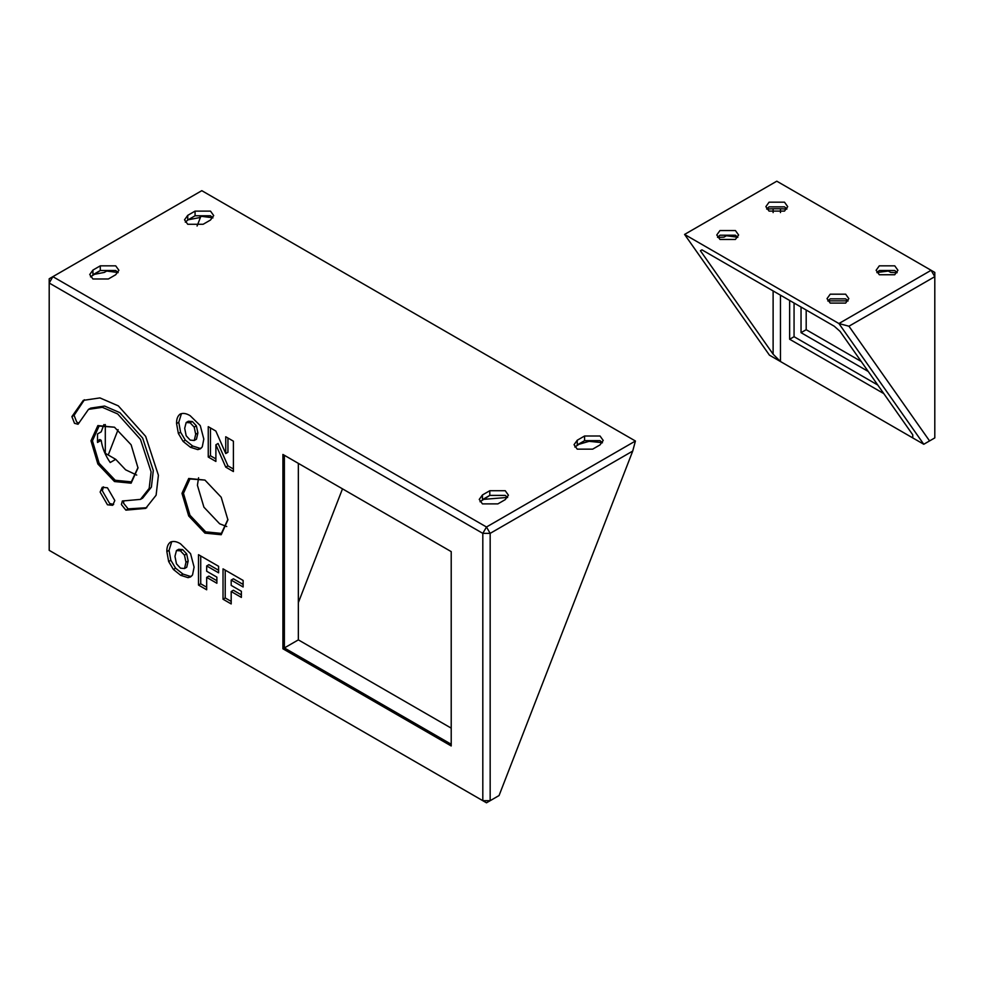 <?xml version="1.0" encoding="UTF-8"?>
<svg xmlns="http://www.w3.org/2000/svg" width="984" height="984" viewBox="0 0 984 984"><rect width="100%" height="100%" fill="white"/><g stroke="black" fill="none" stroke-linecap="round" stroke-linejoin="round"><path stroke-width="1.48" d="M97.342 440.93L99.79 439.528L101.192 440.34L97.514 442.456L97.514 433.969L101.192 431.853L103.898 424.584M105.3 424.547L105.3 453.317L115.718 459.331L110.208 462.517C105.288 455.371 102.275 447.978 101.192 440.34M226.75 526.538L219.641 523.783L203.922 507.191L197.415 485.284L198.583 477.757M136.727 475.075L125.632 469.823L115.718 459.331M118.129 272.63L115.706 270.502L100.282 270.502L90.503 276.873M108.24 455.014L118.092 429.627M197.083 226.037L200.662 216.787M212.852 217.796L201.486 216.32L199.112 217.685L188.092 219.813L185.299 222.15M100.282 265.84L115.706 265.84L118.904 270.293L115.706 274.745L108.363 278.989L92.926 278.989L89.728 274.536L92.926 270.083L100.282 265.84L100.282 270.502L93.295 274.536L104.316 272.42L106.69 271.043L118.055 272.519M507.646 497.51L505.235 495.395L489.798 495.395L480.02 501.754M451.213 728.135L298.349 639.871L298.349 463.353M104.316 272.42L106.69 271.043M489.798 490.721L505.235 490.721L508.421 495.186L505.235 499.638L497.879 503.882L482.443 503.882L479.245 499.429L482.443 494.964L489.798 490.721L489.798 495.395L482.812 499.429L507.572 497.412M602.442 442.788L600.019 440.66L584.582 440.66L577.608 444.694L589.084 441.324L602.368 442.677M90.971 440.795L97.859 463.981L114.488 481.533L131.118 483.181L138.006 467.953L131.118 444.78L114.488 427.216L97.859 425.58L90.971 440.795M138.006 467.523L131.327 481.853L115.226 480.266L99.113 463.255L92.434 440.795L99.113 426.047L114.488 427.216M482.812 800.693L49.2 550.339L49.2 283.023L482.812 533.365L482.812 800.693L490.167 800.693L486.49 802.809L482.812 800.693M181.978 493.341L188.707 515.985L204.943 533.119L221.191 534.73L227.907 519.859L221.191 497.228L204.943 480.081L188.707 478.47L181.978 493.341M71.894 416.613L83.308 400.365L99.938 397.917L118.326 405.875L145.669 436.379L158.412 475.297L156.112 495.21L145.669 508.384L125.903 510.155L121.401 504.546L122.348 501.004L140.466 499.38L149.174 488.396L151.093 471.816L140.466 439.381L117.686 413.957L102.373 407.327L88.499 409.369L78.044 424.252L74.489 423.304L71.894 416.613L74.095 415.334L84.427 399.762M100.122 492.049L102.275 487.289L107.465 487.806L114.82 500.536L112.668 505.296L107.465 504.78L100.122 492.049M180.748 575.332L173.381 569.441L168.658 561.532L166.85 551.618C166.739 547.141 167.944 543.98 170.429 542.11C173.282 540.88 176.616 541.421 180.429 543.734L190.552 553.648L194.094 567.104L192.544 574.951L190.588 576.919L188.067 577.657L180.748 575.332L182.95 574.066L175.595 568.174L170.859 560.265L169.051 550.351L171.696 541.754M190.465 447.289L183.098 441.398L178.375 433.489L176.567 423.575C176.456 419.098 177.661 415.924 180.146 414.067C182.999 412.837 186.333 413.378 190.146 415.691L200.269 425.605L203.811 439.061L202.261 446.896L200.305 448.864L197.784 449.614L190.465 447.289L192.667 446.01L185.312 440.119L180.576 432.21L178.768 422.296L181.413 413.698M206.677 577.374L206.677 589.785L198.51 585.074L198.51 554.693L218.608 566.304L218.608 572.823L206.677 565.935L206.677 571.237L216.874 577.128L216.874 583.254L206.677 577.374L208.879 576.107L216.874 580.708M215.89 444.768L215.89 461.447L208.251 457.031L208.251 426.662L215.84 431.041L225.742 453.562L225.742 436.761L233.405 441.176L233.405 471.557L225.742 467.129L215.89 444.768L218.091 443.489L227.944 465.863L225.742 467.129M231.191 591.532L231.191 603.93L223.024 599.219L223.024 568.85L243.122 580.449L243.122 586.981L231.191 580.093L231.191 585.394L241.375 591.273L241.375 597.411L231.191 591.532L233.392 590.252L241.375 594.865M451.213 745.958L451.213 551.618L282.912 454.448L282.912 648.788L451.213 745.958M227.907 519.429L221.4 533.402L205.681 531.852L189.961 515.259L183.454 493.341L189.961 478.95L204.943 480.081M282.912 454.448L451.213 551.618M282.912 648.788L284.376 647.939L284.376 455.297M451.213 744.261L284.376 647.939L298.349 639.871M632.724 451.066L499.06 795.552L490.167 800.693L490.167 533.365L482.812 533.365L486.49 527.006L490.167 533.365L632.724 451.066L635.418 441.017L486.49 527.006L52.878 276.664L49.2 283.023L49.2 278.779L201.806 190.675L635.418 441.017M49.2 550.339L486.49 802.809M146.751 507.719L128.105 508.876L123.603 503.279L123.701 500.794M78.892 423.194L76.691 422.038L74.095 415.334M140.466 499.38L142.68 498.113L151.388 487.129L153.295 470.536L142.68 438.101L119.9 412.677L104.575 406.048L90.713 408.102L88.499 409.369M113.652 504.448L109.667 503.501L102.324 490.77L103.492 486.859M180.404 550.831L176.468 550.56L178.67 549.293L182.618 549.564L180.404 550.831L184.475 555.161L186.677 553.881L182.618 549.564M176.468 550.56L174.968 556.354L176.456 563.82L180.478 568.149L184.537 568.531L185.976 562.294L184.475 555.161M185.976 562.294L188.178 561.015L186.677 553.881M184.537 568.531L186.739 567.251L188.178 561.015M173.381 569.441L175.595 568.174M188.067 577.657L190.269 576.39L182.95 574.066M191.572 576.12L190.269 576.39M166.85 551.618L169.051 550.351M168.658 561.532L170.859 560.265M190.121 422.788L186.173 422.517L188.387 421.238L192.335 421.509L190.121 422.788L194.192 427.105L196.394 425.838L192.335 421.509M186.173 422.517L184.685 428.311L186.173 435.764L190.195 440.106L194.254 440.475L195.693 434.239L194.192 427.105M195.693 434.239L197.895 432.972L196.394 425.838M194.254 440.475L196.456 439.208L197.895 432.972M183.098 441.398L185.312 440.119M197.784 449.614L199.986 448.335L192.667 446.01M201.29 448.077L199.986 448.335M176.567 423.575L178.768 422.296M178.375 433.489L180.576 432.21M206.677 565.935L208.879 564.668L218.608 570.277M198.51 585.074L200.724 583.795L200.724 555.972M206.677 587.239L200.724 583.795M233.405 469.011L227.944 465.863M225.742 453.562L227.944 452.283L227.944 438.028M208.251 457.031L210.453 455.764L210.453 427.929M215.89 458.901L210.453 455.764M231.191 580.093L233.392 578.813L243.122 584.434M223.024 599.219L225.225 597.952L225.225 570.117M231.191 601.396L225.225 597.952M584.582 435.998L600.019 435.998L603.217 440.451L600.019 444.903L592.676 449.147L577.239 449.147L574.041 444.694L577.239 440.242L584.582 435.998L584.582 440.66L574.816 447.031M212.925 217.907L210.502 215.779L195.066 215.779L187.723 220.022L187.723 215.361L195.066 211.117L210.502 211.117L213.7 215.57L210.502 220.022L203.159 224.266L187.723 224.266L184.525 219.813L187.723 215.361M342.493 488.851L298.349 602.626M806.191 310.022L806.191 329.702L861.209 361.472M801.038 307.045L801.038 332.666L806.191 329.702M801.038 332.666L868.232 371.472M929.572 440.918L848.946 326.221L934.8 276.664L931.122 270.293L934.8 272.42L934.8 437.905L923.779 444.264L912.746 437.905L912.746 434.793L912.746 437.905L780.46 361.522L773.116 354.178L773.116 290.92M848.946 326.221L838.909 323.539L684.581 234.426L769.439 355.163L780.46 361.522L780.46 295.163M780.46 212.581L780.46 208.768L773.116 208.768L773.116 212.581M773.116 208.768L766.696 209.051M717.594 237.39L724.015 237.119L726.389 235.742L737.754 237.23M701.961 249.85L700.411 250.748L701.961 249.85L834.247 326.221L840.053 331.362L912.746 434.793M700.411 250.748L773.116 354.178M786.88 209.051L780.46 208.768M786.929 208.977L784.506 206.861L769.07 206.861L766.647 208.977M897.125 272.691L890.704 272.42L888.331 271.043L890.704 272.42M883.804 393.6L789.648 339.246L789.648 300.477M876.965 272.519L888.331 271.043M897.162 272.63L894.751 270.502L879.315 270.502L876.892 272.63M724.015 237.119L726.389 235.742M827.864 300.87L847.987 300.87M684.581 234.426L776.794 181.191L931.122 270.293L838.909 323.539L923.779 444.264M737.828 237.328L735.405 235.213L719.968 235.213L717.545 237.328M735.405 230.539L738.603 234.992L735.405 239.456L719.968 239.456L716.77 234.992L719.968 230.539L735.405 230.539M784.506 202.187L787.704 206.652L784.506 211.105L769.07 211.105L765.872 206.652L769.07 202.187L784.506 202.187M894.751 265.84L897.937 270.293L894.751 274.745L879.315 274.745L876.117 270.293L879.315 265.84L894.751 265.84M848.06 300.981L845.65 298.853L830.213 298.853L827.79 300.981M845.65 294.191L848.835 298.644L845.65 303.097L830.213 303.097L827.015 298.644L830.213 294.191L845.65 294.191M789.648 339.246L794.063 336.7L794.063 303.023M877.777 385.039L794.063 336.7M92.926 274.745L92.926 270.083M482.443 499.638L482.443 494.964M125.903 510.155L128.105 508.876M577.239 444.903L577.239 440.242M188.092 219.813L195.066 215.779L195.066 211.117"/></g></svg>
